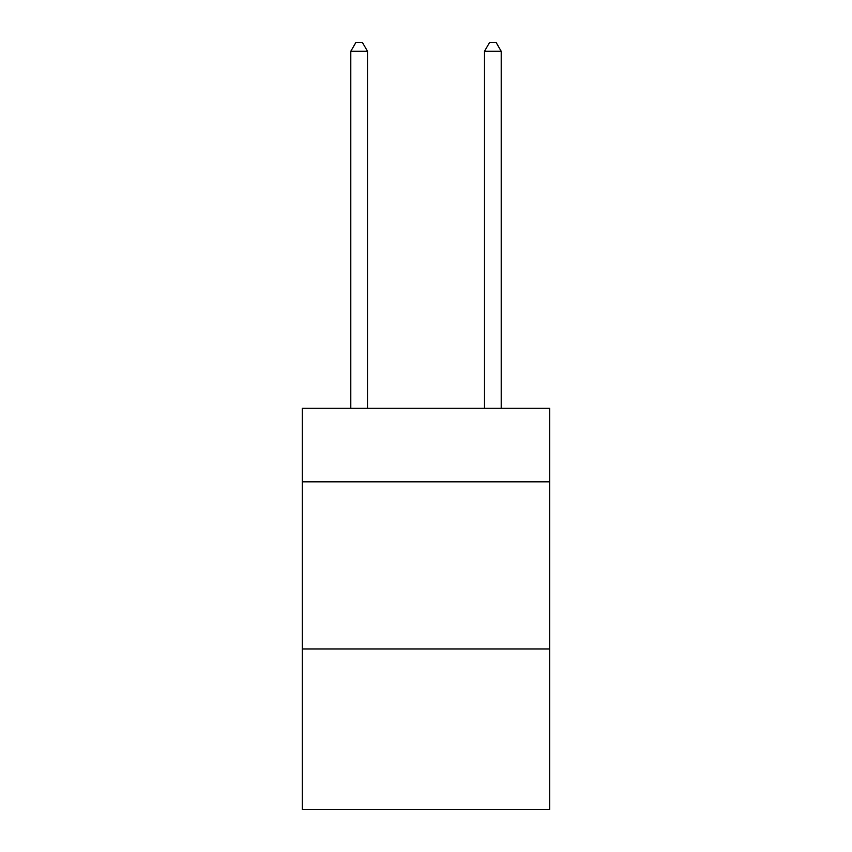 <?xml version="1.0" encoding="UTF-8"?>
<svg xmlns="http://www.w3.org/2000/svg" width="852" height="852" viewBox="0 0 852 852"><rect width="100%" height="100%" fill="white"/><g stroke="black" fill="none" stroke-linecap="round" stroke-linejoin="round"><path stroke-width="1.28" d="M549.678 481.817L549.678 408.289L302.322 408.289L302.322 481.817L549.678 481.817L549.678 809.4L302.322 809.4L302.322 481.817M549.678 648.958L302.322 648.958M367.5 408.289L367.5 51.29L350.79 51.29L350.79 408.289M350.79 51.29L355.806 42.6L362.494 42.6L367.5 51.29M501.21 408.289L501.21 51.29L484.5 51.29L484.5 408.289M484.5 51.29L489.506 42.6L496.194 42.6L501.21 51.29"/></g></svg>
